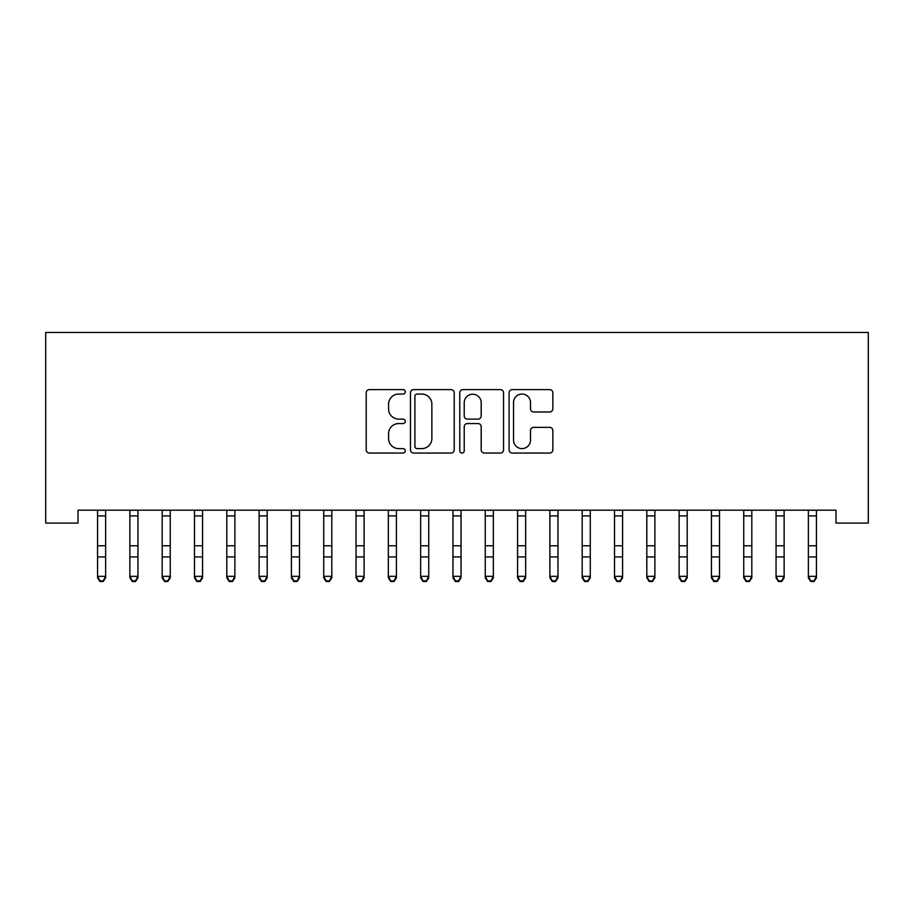 <?xml version="1.0" encoding="UTF-8"?>
<svg xmlns="http://www.w3.org/2000/svg" width="914" height="914" viewBox="0 0 914 914"><rect width="100%" height="100%" fill="white"/><g stroke="black" fill="none" stroke-linecap="round" stroke-linejoin="round"><path stroke-width="1.37" d="M405.302 391.843A2.216 2.216 0 0 0 403.085 389.615L369.393 389.615A3.176 3.176 0 0 0 366.217 392.792L366.217 449.882A3.176 3.176 0 0 0 369.393 453.047L403.085 453.047A2.216 2.216 0 0 0 405.302 450.831A2.216 2.216 0 0 0 403.085 448.614L398.721 448.614A10.145 10.145 0 0 1 388.576 438.457L388.576 433.704A10.145 10.145 0 0 1 398.721 423.559L403.085 423.559A2.216 2.216 0 0 0 405.302 421.331A2.216 2.216 0 0 0 403.085 419.115L398.721 419.115A10.145 10.145 0 0 1 388.576 408.969L388.576 404.205A10.145 10.145 0 0 1 398.721 394.06L403.085 394.06A2.216 2.216 0 0 0 405.302 391.843M549.68 411.974A3.176 3.176 0 0 0 552.856 408.809L552.856 392.792A3.176 3.176 0 0 0 549.68 389.615L512.263 389.615A3.176 3.176 0 0 0 509.087 392.792L509.087 449.882A3.176 3.176 0 0 0 512.263 453.047L549.68 453.047A3.176 3.176 0 0 0 552.856 449.882L552.856 430.528A3.176 3.176 0 0 0 549.68 427.364L533.673 427.364A3.176 3.176 0 0 0 530.497 430.528L530.497 440.125A8.489 8.489 0 0 1 522.008 448.614A8.489 8.489 0 0 1 513.531 440.125L513.531 402.548A8.489 8.489 0 0 1 522.008 394.06A8.489 8.489 0 0 1 530.497 402.548L530.497 408.809A3.176 3.176 0 0 0 533.673 411.974L549.68 411.974M835.99 510.183L78.01 510.183L78.01 523.105L45.7 523.105L45.7 332.479L868.3 332.479L868.3 523.105L835.99 523.105L835.99 510.183M454.224 392.792A3.176 3.176 0 0 0 451.059 389.615L413.631 389.615A3.176 3.176 0 0 0 410.455 392.792L410.455 449.882A3.176 3.176 0 0 0 413.631 453.047L451.059 453.047A3.176 3.176 0 0 0 454.224 449.882L454.224 392.792M462.941 389.615L500.369 389.615A3.176 3.176 0 0 1 503.545 392.792L503.545 449.882A3.176 3.176 0 0 1 500.369 453.047L484.351 453.047A3.176 3.176 0 0 1 481.187 449.882L481.187 426.724A3.176 3.176 0 0 0 478.011 423.559L467.385 423.559A3.176 3.176 0 0 0 464.221 426.724L464.221 450.831A2.216 2.216 0 0 1 461.993 453.047A2.216 2.216 0 0 1 459.776 450.831L459.776 392.792A3.176 3.176 0 0 1 462.941 389.615M417.115 394.06A2.216 2.216 0 0 0 414.899 396.276L414.899 446.386A2.216 2.216 0 0 0 417.115 448.614L421.72 448.614A10.145 10.145 0 0 0 431.865 438.457L431.865 404.205A10.145 10.145 0 0 0 421.72 394.06L417.115 394.06M481.187 402.697A8.489 8.489 0 0 0 472.698 394.22A8.489 8.489 0 0 0 464.221 402.697L464.221 415.939A3.176 3.176 0 0 0 467.385 419.115L478.011 419.115A3.176 3.176 0 0 0 481.187 415.939L481.187 402.697M97.558 511.874L97.558 576.323L105.636 576.323L105.636 577.854L103.213 581.521L103.213 580.904L99.98 580.904L99.98 581.521L103.213 581.521M105.636 511.874L105.636 576.323L103.213 580.904M97.147 510.183L97.558 511.2M105.636 511.2L106.047 510.183M99.98 581.521L97.558 577.854L97.558 576.323L99.98 580.904M129.868 511.874L129.868 576.323L137.945 576.323L137.945 577.854L135.523 581.521L135.523 580.904L132.29 580.904L132.29 581.521L135.523 581.521M137.945 511.874L137.945 576.323L135.523 580.904M162.178 511.874L162.178 576.323L170.255 576.323L170.255 577.854L167.833 581.521L167.833 580.904L164.6 580.904L164.6 581.521L167.833 581.521M170.255 511.874L170.255 576.323L167.833 580.904M129.457 510.183L129.868 511.2M137.945 511.2L138.357 510.183M132.29 581.521L129.868 577.854L129.868 576.323L132.29 580.904M161.767 510.183L162.178 511.2M170.255 511.2L170.667 510.183M164.6 581.521L162.178 577.854L162.178 576.323L164.6 580.904M194.488 511.874L194.488 576.323L202.565 576.323L202.565 577.854L200.143 581.521L200.143 580.904L196.91 580.904L196.91 581.521L200.143 581.521M202.565 511.874L202.565 576.323L200.143 580.904M226.798 511.874L226.798 576.323L234.875 576.323L234.875 577.854L232.453 581.521L232.453 580.904L229.22 580.904L229.22 581.521L232.453 581.521M234.875 511.874L234.875 576.323L232.453 580.904M194.076 510.183L194.488 511.2M202.565 511.2L202.977 510.183M196.91 581.521L194.488 577.854L194.488 576.323L196.91 580.904M226.386 510.183L226.798 511.2M234.875 511.2L235.286 510.183M229.22 581.521L226.798 577.854L226.798 576.323L229.22 580.904M259.108 511.874L259.108 576.323L267.185 576.323L267.185 577.854L264.763 581.521L264.763 580.904L261.53 580.904L261.53 581.521L264.763 581.521M267.185 511.874L267.185 576.323L264.763 580.904M258.696 510.183L259.108 511.2M267.185 511.2L267.596 510.183M261.53 581.521L259.108 577.854L259.108 576.323L261.53 580.904M291.417 511.874L291.417 576.323L299.495 576.323L299.495 577.854L297.073 581.521L297.073 580.904L293.84 580.904L293.84 581.521L297.073 581.521M299.495 511.874L299.495 576.323L297.073 580.904M291.006 510.183L291.417 511.2M299.495 511.2L299.906 510.183M293.84 581.521L291.417 577.854L291.417 576.323L293.84 580.904M323.727 511.874L323.727 576.323L331.805 576.323L331.805 577.854L329.383 581.521L329.383 580.904L326.149 580.904L326.149 581.521L329.383 581.521M331.805 511.874L331.805 576.323L329.383 580.904M323.316 510.183L323.727 511.2M331.805 511.2L332.205 510.183M326.149 581.521L323.727 577.854L323.727 576.323L326.149 580.904M356.037 511.874L356.037 576.323L364.115 576.323L364.115 577.854L361.693 581.521L361.693 580.904L358.459 580.904L358.459 581.521L361.693 581.521M364.115 511.874L364.115 576.323L361.693 580.904M355.626 510.183L356.037 511.2M364.115 511.2L364.515 510.183M358.459 581.521L356.037 577.854L356.037 576.323L358.459 580.904M388.347 511.874L388.347 576.323L396.425 576.323L396.425 577.854L393.991 581.521L393.991 580.904L390.769 580.904L390.769 581.521L393.991 581.521M396.425 511.874L396.425 576.323L393.991 580.904M387.936 510.183L388.347 511.2M396.425 511.2L396.825 510.183M390.769 581.521L388.347 577.854L388.347 576.323L390.769 580.904M420.657 511.874L420.657 576.323L428.735 576.323L428.735 577.854L426.301 581.521L426.301 580.904L423.079 580.904L423.079 581.521L426.301 581.521M428.735 511.874L428.735 576.323L426.301 580.904M420.246 510.183L420.657 511.2M428.735 511.2L429.134 510.183M423.079 581.521L420.657 577.854L420.657 576.323L423.079 580.904M452.967 511.874L452.967 576.323L461.033 576.323L461.033 577.854L458.611 581.521L458.611 580.904L455.389 580.904L455.389 581.521L458.611 581.521M461.033 511.874L461.033 576.323L458.611 580.904M452.556 510.183L452.967 511.2M461.033 511.2L461.444 510.183M455.389 581.521L452.967 577.854L452.967 576.323L455.389 580.904M485.265 511.874L485.265 576.323L493.343 576.323L493.343 577.854L490.921 581.521L490.921 580.904L487.699 580.904L487.699 581.521L490.921 581.521M493.343 511.874L493.343 576.323L490.921 580.904M484.866 510.183L485.265 511.2M493.343 511.2L493.754 510.183M487.699 581.521L485.265 577.854L485.265 576.323L487.699 580.904M517.575 511.874L517.575 576.323L525.653 576.323L525.653 577.854L523.231 581.521L523.231 580.904L520.009 580.904L520.009 581.521L523.231 581.521M525.653 511.874L525.653 576.323L523.231 580.904M517.175 510.183L517.575 511.2M525.653 511.2L526.064 510.183M520.009 581.521L517.575 577.854L517.575 576.323L520.009 580.904M549.885 511.874L549.885 576.323L557.963 576.323L557.963 577.854L555.541 581.521L555.541 580.904L552.307 580.904L552.307 581.521L555.541 581.521M557.963 511.874L557.963 576.323L555.541 580.904M549.485 510.183L549.885 511.2M557.963 511.2L558.374 510.183M552.307 581.521L549.885 577.854L549.885 576.323L552.307 580.904M582.195 511.874L582.195 576.323L590.273 576.323L590.273 577.854L587.851 581.521L587.851 580.904L584.617 580.904L584.617 581.521L587.851 581.521M590.273 511.874L590.273 576.323L587.851 580.904M581.795 510.183L582.195 511.2M590.273 511.2L590.684 510.183M584.617 581.521L582.195 577.854L582.195 576.323L584.617 580.904M614.505 511.874L614.505 576.323L622.583 576.323L622.583 577.854L620.16 581.521L620.16 580.904L616.927 580.904L616.927 581.521L620.16 581.521M622.583 511.874L622.583 576.323L620.16 580.904M614.094 510.183L614.505 511.2M622.583 511.2L622.994 510.183M616.927 581.521L614.505 577.854L614.505 576.323L616.927 580.904M646.815 511.874L646.815 576.323L654.892 576.323L654.892 577.854L652.47 581.521L652.47 580.904L649.237 580.904L649.237 581.521L652.47 581.521M654.892 511.874L654.892 576.323L652.47 580.904M646.404 510.183L646.815 511.2M654.892 511.2L655.304 510.183M649.237 581.521L646.815 577.854L646.815 576.323L649.237 580.904M679.125 511.874L679.125 576.323L687.202 576.323L687.202 577.854L684.78 581.521L684.78 580.904L681.547 580.904L681.547 581.521L684.78 581.521M687.202 511.874L687.202 576.323L684.78 580.904M678.714 510.183L679.125 511.2M687.202 511.2L687.614 510.183M681.547 581.521L679.125 577.854L679.125 576.323L681.547 580.904M711.435 511.874L711.435 576.323L719.512 576.323L719.512 577.854L717.09 581.521L717.09 580.904L713.857 580.904L713.857 581.521L717.09 581.521M719.512 511.874L719.512 576.323L717.09 580.904M711.023 510.183L711.435 511.2M719.512 511.2L719.924 510.183M713.857 581.521L711.435 577.854L711.435 576.323L713.857 580.904M743.745 511.874L743.745 576.323L751.822 576.323L751.822 577.854L749.4 581.521L749.4 580.904L746.167 580.904L746.167 581.521L749.4 581.521M751.822 511.874L751.822 576.323L749.4 580.904M743.333 510.183L743.745 511.2M751.822 511.2L752.233 510.183M746.167 581.521L743.745 577.854L743.745 576.323L746.167 580.904M776.055 511.874L776.055 576.323L784.132 576.323L784.132 577.854L781.71 581.521L781.71 580.904L778.477 580.904L778.477 581.521L781.71 581.521M784.132 511.874L784.132 576.323L781.71 580.904M775.643 510.183L776.055 511.2M784.132 511.2L784.543 510.183M778.477 581.521L776.055 577.854L776.055 576.323L778.477 580.904M808.364 511.874L808.364 576.323L816.442 576.323L816.442 577.854L814.02 581.521L814.02 580.904L810.787 580.904L810.787 581.521L814.02 581.521M816.442 511.874L816.442 576.323L814.02 580.904M807.953 510.183L808.364 511.2M816.442 511.2L816.853 510.183M810.787 581.521L808.364 577.854L808.364 576.323L810.787 580.904M106.013 510.252L97.17 510.252M105.636 545.772L97.558 545.772M105.636 556.934L97.558 556.934M105.636 515.919L97.558 515.919M138.322 510.252L129.48 510.252M137.945 545.772L129.868 545.772M137.945 556.934L129.868 556.934M137.945 515.919L129.868 515.919M170.632 510.252L161.789 510.252M170.255 545.772L162.178 545.772M170.255 556.934L162.178 556.934M170.255 515.919L162.178 515.919M202.942 510.252L194.099 510.252M202.565 545.772L194.488 545.772M202.565 556.934L194.488 556.934M202.565 515.919L194.488 515.919M235.252 510.252L226.409 510.252M234.875 545.772L226.798 545.772M234.875 556.934L226.798 556.934M234.875 515.919L226.798 515.919M267.562 510.252L258.719 510.252M267.185 545.772L259.108 545.772M267.185 556.934L259.108 556.934M267.185 515.919L259.108 515.919M299.872 510.252L291.029 510.252M299.495 545.772L291.417 545.772M299.495 556.934L291.417 556.934M299.495 515.919L291.417 515.919M332.182 510.252L323.339 510.252M331.805 545.772L323.727 545.772M331.805 556.934L323.727 556.934M331.805 515.919L323.727 515.919M364.492 510.252L355.649 510.252M364.115 545.772L356.037 545.772M364.115 556.934L356.037 556.934M364.115 515.919L356.037 515.919M396.802 510.252L387.959 510.252M396.425 545.772L388.347 545.772M396.425 556.934L388.347 556.934M396.425 515.919L388.347 515.919M429.112 510.252L420.269 510.252M428.735 545.772L420.657 545.772M428.735 556.934L420.657 556.934M428.735 515.919L420.657 515.919M461.421 510.252L452.579 510.252M461.033 545.772L452.967 545.772M461.033 556.934L452.967 556.934M461.033 515.919L452.967 515.919M493.731 510.252L484.888 510.252M493.343 545.772L485.265 545.772M493.343 556.934L485.265 556.934M493.343 515.919L485.265 515.919M526.041 510.252L517.198 510.252M525.653 545.772L517.575 545.772M525.653 556.934L517.575 556.934M525.653 515.919L517.575 515.919M558.351 510.252L549.508 510.252M557.963 545.772L549.885 545.772M557.963 556.934L549.885 556.934M557.963 515.919L549.885 515.919M590.661 510.252L581.818 510.252M590.273 545.772L582.195 545.772M590.273 556.934L582.195 556.934M590.273 515.919L582.195 515.919M622.971 510.252L614.128 510.252M622.583 545.772L614.505 545.772M622.583 556.934L614.505 556.934M622.583 515.919L614.505 515.919M655.281 510.252L646.438 510.252M654.892 545.772L646.815 545.772M654.892 556.934L646.815 556.934M654.892 515.919L646.815 515.919M687.591 510.252L678.748 510.252M687.202 545.772L679.125 545.772M687.202 556.934L679.125 556.934M687.202 515.919L679.125 515.919M719.901 510.252L711.058 510.252M719.512 545.772L711.435 545.772M719.512 556.934L711.435 556.934M719.512 515.919L711.435 515.919M752.211 510.252L743.368 510.252M751.822 545.772L743.745 545.772M751.822 556.934L743.745 556.934M751.822 515.919L743.745 515.919M784.52 510.252L775.678 510.252M784.132 545.772L776.055 545.772M784.132 556.934L776.055 556.934M784.132 515.919L776.055 515.919M816.83 510.252L807.987 510.252M816.442 545.772L808.364 545.772M816.442 556.934L808.364 556.934M816.442 515.919L808.364 515.919"/></g></svg>
